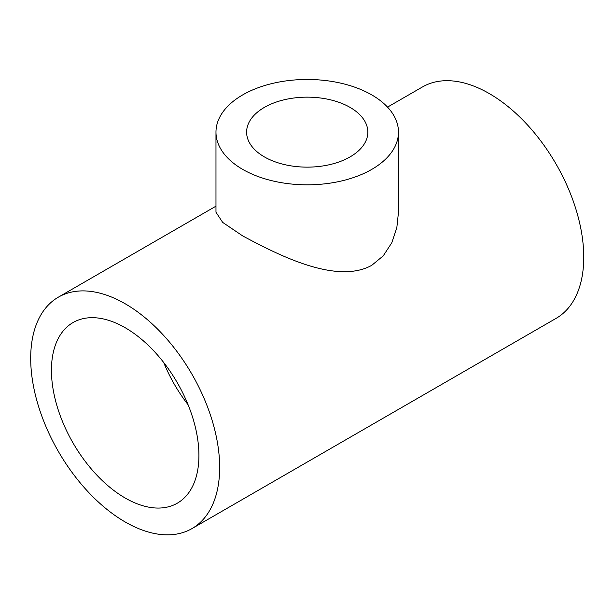 <?xml version="1.0" encoding="UTF-8"?>
<svg xmlns="http://www.w3.org/2000/svg" width="614" height="614" viewBox="0 0 614 614"><rect width="100%" height="100%" fill="white"/><g stroke="black" fill="none" stroke-linecap="round" stroke-linejoin="round"><path stroke-width="0.92" d="M125.179 327.722A104.288 60.21 60 0 1 193.31 419.615A104.288 60.21 60 0 1 177.323 503.181A104.288 60.21 60 0 1 73.035 442.97A104.288 60.21 60 0 1 73.035 322.557A104.288 60.21 60 0 1 125.179 327.722M188.076 404.726A104.288 60.21 60 0 1 163.685 362.475M125.179 303.769A133.614 77.141 60 0 1 212.467 421.519A133.614 77.141 60 0 1 191.99 528.585A133.614 77.141 60 0 1 58.368 451.444A133.614 77.141 60 0 1 58.376 297.153A133.614 77.141 60 0 1 125.179 303.769M398.478 212.237L396.828 227.694L391.77 242.791L383.266 255.831L371.754 265.325C336.672 284.827 278.718 255.263 242.707 235.922L222.682 222.414L215.974 212.229L215.974 132.148A91.248 52.681 0 0 0 242.707 169.395A91.248 52.681 0 0 0 342.144 180.815A91.248 52.681 0 0 0 398.478 132.148A91.248 52.681 0 0 0 307.23 79.467A91.248 52.681 0 0 0 215.974 132.148M387.526 107.12L422.47 86.95A133.614 77.141 60 0 1 489.274 93.566A133.614 77.141 60 0 1 576.561 211.308A133.614 77.141 60 0 1 556.084 318.374L191.99 528.585M264.365 156.892A60.617 34.998 0 0 0 330.424 164.475A60.617 34.998 0 0 0 367.84 132.148A60.617 34.998 0 0 0 307.23 97.15A60.617 34.998 0 0 0 246.613 132.148A60.617 34.998 0 0 0 264.365 156.892M58.376 297.153L215.974 206.166M398.478 212.229L398.478 132.148"/></g></svg>
